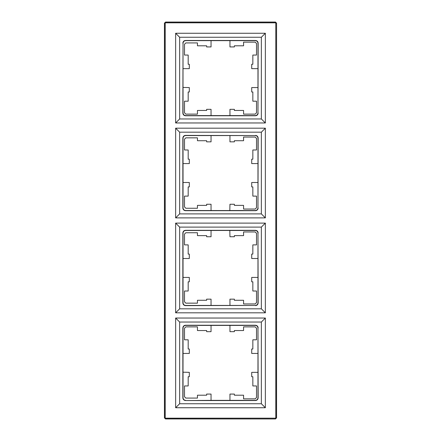 <?xml version="1.0" encoding="UTF-8"?>
<svg xmlns="http://www.w3.org/2000/svg" width="441" height="441" viewBox="0 0 441 441"><rect width="100%" height="100%" fill="white"/><g stroke="black" fill="none" stroke-linecap="round" stroke-linejoin="round"><path stroke-width="0.66" d="M252.842 91.993L252.842 101.193L256.513 101.193L256.513 112.797L255.185 114.125L243.575 114.125L243.575 110.459L234.375 110.459L234.375 109.324L229.954 109.324L229.954 115.592L255.311 115.592C256.916 115.421 257.809 114.533 257.974 112.924L257.974 87.566L251.712 87.566L251.712 91.993L252.842 91.993M183.026 68.658L189.316 68.658L189.316 64.259L188.18 64.259L188.18 55.064L184.514 55.064L184.514 44.249L185.843 42.92L197.447 42.92L197.447 45.798L206.647 45.798L206.647 46.928L211.046 46.928L211.046 40.638L185.689 40.638C184.084 40.809 183.191 41.697 183.026 43.306L182.993 87.423L189.316 87.566L189.316 91.993L188.18 91.993L188.18 101.193L184.514 101.193L184.514 112.797L185.843 114.125L197.447 114.125L197.447 110.459L206.647 110.459L206.647 109.324L211.046 109.324L211.046 115.592L229.954 115.592M229.954 40.638L229.954 46.928L234.375 46.928L234.375 45.798L243.575 45.798L243.575 42.132L255.185 42.132L256.513 43.461L256.513 55.064L252.842 55.064L252.842 64.259L251.712 64.259L251.712 68.658L257.974 68.658L257.974 43.306C257.809 41.697 256.916 40.809 255.311 40.638L211.046 40.638M229.954 135.563L229.954 141.853L234.375 141.853L234.375 140.718L243.575 140.718L243.575 137.052L255.185 137.052L256.513 138.38L256.513 149.984L252.842 149.984L252.842 159.184L251.712 159.184L251.712 163.583L257.974 163.583L257.974 138.226C257.809 136.622 256.916 135.734 255.311 135.563L185.689 135.563C184.084 135.734 183.191 136.622 183.026 138.226L183.026 163.583L189.316 163.583L189.316 159.184L188.18 159.184L188.18 149.984L184.514 149.984L184.514 139.174L185.843 137.846L197.447 137.846L197.447 140.718L206.647 140.718L206.647 141.853L211.046 141.853L211.046 135.563M257.974 163.583L257.974 182.491L251.712 182.491L251.712 186.918L252.842 186.918L252.842 196.113L256.513 196.113L256.513 207.717L255.185 209.045L243.575 209.045L243.575 205.379L234.375 205.379L234.375 204.249L229.954 204.249L229.811 210.544L185.689 210.511C184.084 210.346 183.191 209.453 183.026 207.849L183.026 182.491L189.316 182.491L189.316 186.918L188.18 186.918L188.18 196.113L184.514 196.113L184.514 206.928L185.843 208.257L197.447 208.257L197.447 205.379L206.647 205.379L206.647 204.249L211.046 204.249L211.046 210.511M183.026 87.566L183.026 112.924C183.191 114.533 184.084 115.421 185.689 115.592L211.046 115.592M257.974 182.491L257.974 207.849C257.809 209.453 256.916 210.346 255.311 210.511L229.954 210.511M257.974 68.658L257.974 87.566M183.026 182.491L183.026 163.583M257.974 112.924L258.15 43.13C257.985 41.52 257.092 40.633 255.488 40.462L255.311 40.638M258.15 113.1C257.985 114.71 257.092 115.597 255.488 115.768L255.311 115.592M183.026 43.306L182.85 113.1C183.015 114.71 183.908 115.597 185.512 115.768L255.488 115.768M182.85 43.13C183.015 41.52 183.908 40.633 185.512 40.462L255.488 40.462M183.026 138.226L182.85 138.05C183.015 136.445 183.908 135.552 185.512 135.387L255.311 135.563M257.974 207.849L258.15 138.05C257.985 136.445 257.092 135.552 255.488 135.387M258.15 208.025C257.985 209.635 257.092 210.522 255.488 210.693L255.311 210.511M182.85 138.05L182.85 208.025C183.015 209.635 183.908 210.522 185.512 210.693L255.488 210.693M175.645 33.262L175.645 122.967L179.647 118.965L179.647 37.259L261.353 37.259L265.355 33.262L175.645 33.262L179.647 37.259M179.647 118.965L261.353 118.965L261.353 37.259M261.353 213.891L265.355 217.893L175.645 217.893L179.647 213.891L261.353 213.891L261.353 132.184L265.355 128.188L175.645 128.188L179.647 132.184L261.353 132.184M179.647 213.891L179.647 132.184M165.502 22.05L275.498 22.05L276.562 23.114L276.562 417.886L275.498 418.95L165.573 418.878L164.504 417.814L164.504 23.186L165.573 22.122L164.438 23.114L165.21 23.186L165.573 22.122L275.427 22.122L276.496 23.186L275.427 22.822L275.498 22.05M165.573 22.822L275.427 22.822M175.645 122.967L265.355 122.967L261.353 118.965M165.21 23.186L165.21 417.814L165.502 418.95L164.438 417.886L164.438 23.114M165.573 418.178L275.427 418.178L275.79 417.814L275.79 23.186M165.21 417.814L164.438 417.886M276.562 23.114L276.496 417.814L275.79 417.814M165.502 418.95L275.498 418.95M252.842 349.007L252.842 339.807L256.513 339.807L256.513 328.203L255.185 326.875L243.575 326.875L243.575 330.541L234.375 330.541L234.375 331.676L229.954 331.676L229.954 325.408L255.311 325.408C256.916 325.579 257.809 326.467 257.974 328.076L257.974 353.434L251.712 353.434L251.712 349.007L252.842 349.007M185.689 400.362C184.084 400.191 183.191 399.303 183.026 397.694L182.85 397.87C183.015 399.48 183.908 400.367 185.512 400.538L211.046 400.362L211.046 394.072L206.647 394.072L206.647 395.202L197.447 395.202L197.447 398.08L185.843 398.08L184.514 396.751L184.514 385.936L188.18 385.936L188.18 376.741L189.316 376.741L189.316 372.342L182.993 372.193L183.026 353.434L189.316 353.434L189.316 349.007L188.18 349.007L188.18 339.807L184.514 339.807L184.514 328.203L185.843 326.875L197.447 326.875L197.447 330.541L206.647 330.541L206.647 331.676L211.046 331.676L211.046 325.408L229.954 325.408M229.954 400.362L229.954 394.072L234.375 394.072L234.375 395.202L243.575 395.202L243.575 398.868L255.185 398.868L256.513 397.539L256.513 385.936L252.842 385.936L252.842 376.741L251.712 376.741L251.712 372.342L257.974 372.342L257.974 397.694C257.809 399.303 256.916 400.191 255.311 400.362L211.046 400.362M229.954 305.437L229.954 299.147L234.375 299.147L234.375 300.282L243.575 300.282L243.575 303.948L255.185 303.948L256.513 302.62L256.513 291.016L252.842 291.016L252.842 281.816L251.712 281.816L251.712 277.417L257.974 277.417L257.974 302.774C257.809 304.378 256.916 305.266 255.311 305.437L185.689 305.437C184.084 305.266 183.191 304.378 183.026 302.774L183.026 277.417L189.316 277.417L189.316 281.816L188.18 281.816L188.18 291.016L184.514 291.016L184.514 301.826L185.843 303.154L197.447 303.154L197.447 300.282L206.647 300.282L206.647 299.147L211.046 299.147L211.046 305.437M257.974 277.417L257.974 258.509L251.712 258.509L251.712 254.082L252.842 254.082L252.842 244.887L256.513 244.887L256.513 233.283L255.185 231.955L243.575 231.955L243.575 235.621L234.375 235.621L234.375 236.751L229.954 236.751L229.811 230.456L185.689 230.489C184.084 230.654 183.191 231.547 183.026 233.151L183.026 258.509L189.316 258.509L189.316 254.082L188.18 254.082L188.18 244.887L184.514 244.887L184.514 234.072L185.843 232.743L197.447 232.743L197.447 235.621L206.647 235.621L206.647 236.751L211.046 236.751L211.046 230.489M183.026 353.434L183.026 328.076C183.191 326.467 184.084 325.579 185.689 325.408L211.046 325.408M183.026 397.694L183.026 372.342M257.974 258.509L257.974 233.151C257.809 231.547 256.916 230.654 255.311 230.489L229.954 230.489M257.974 372.342L257.974 353.434M183.026 258.509L183.026 277.417M257.974 328.076L258.15 397.87C257.985 399.48 257.092 400.367 255.488 400.538L255.311 400.362M258.15 327.9C257.985 326.29 257.092 325.403 255.488 325.232L255.311 325.408M182.85 397.87L182.85 327.9C183.015 326.29 183.908 325.403 185.512 325.232L255.488 325.232M185.512 400.538L255.488 400.538M183.026 302.774L182.85 302.95C183.015 304.555 183.908 305.448 185.512 305.613L255.311 305.437M257.974 233.151L258.15 302.95C257.985 304.555 257.092 305.448 255.488 305.613M258.15 232.975C257.985 231.365 257.092 230.478 255.488 230.307L255.311 230.489M182.85 302.95L182.85 232.975C183.015 231.365 183.908 230.478 185.512 230.307L255.488 230.307M175.645 407.738L175.645 318.033L179.647 322.035L179.647 403.741L261.353 403.741L265.355 407.738L175.645 407.738L179.647 403.741M179.647 322.035L261.353 322.035L261.353 403.741M175.645 312.812L175.645 223.107L179.647 227.109L261.353 227.109L261.353 308.816L265.355 312.812L175.645 312.812L179.647 308.816L261.353 308.816M179.647 227.109L179.647 308.816M276.562 417.886L275.427 418.878L275.427 418.178M175.645 318.033L265.355 318.033L261.353 322.035M261.353 227.109L265.355 223.107L175.645 223.107M265.355 122.967L265.355 33.262M265.355 217.893L265.355 128.188M175.645 128.188L175.645 217.893M265.355 223.107L265.355 312.812M265.355 318.033L265.355 407.738"/></g></svg>
